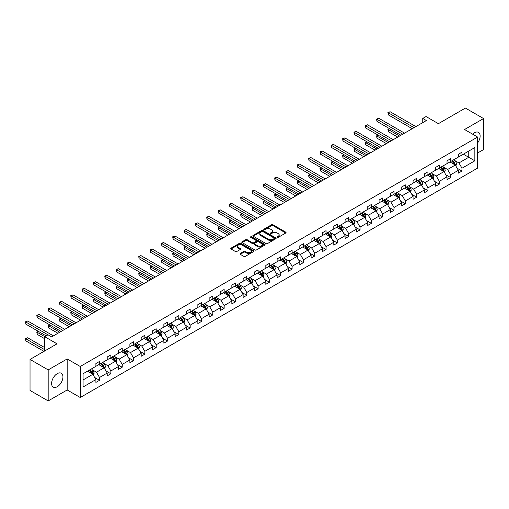 <?xml version="1.0" encoding="UTF-8"?>
<svg xmlns="http://www.w3.org/2000/svg" width="509" height="509" viewBox="0 0 509 509"><rect width="100%" height="100%" fill="white"/><g stroke="black" fill="none" stroke-linecap="round" stroke-linejoin="round"><path stroke-width="0.76" d="M277.22 237.366A0.706 0.407 0 0 0 278.213 237.366L285.791 232.995A1.005 0.579 0 0 0 286.083 232.581A1.005 0.579 0 0 0 285.791 232.174L272.958 224.768A1.005 0.579 0 0 0 271.532 224.768L263.961 229.139A0.706 0.407 0 0 0 264.96 229.712L265.94 229.145A3.226 1.864 0 0 1 270.502 229.145L271.571 229.763A3.226 1.864 0 0 1 272.512 231.08A3.226 1.864 0 0 1 271.571 232.397L270.591 232.963A0.706 0.407 0 0 0 271.59 233.542L272.57 232.976A3.226 1.864 0 0 1 277.131 232.976L278.2 233.593A3.226 1.864 0 0 1 279.142 234.91A3.226 1.864 0 0 1 278.2 236.227L277.22 236.793A0.706 0.407 0 0 0 277.22 237.366L277.22 236.793M57.269 386.713A8.01 4.626 120 0 0 62.499 379.657A8.01 4.626 120 0 0 61.271 373.237A8.01 4.626 120 0 0 57.269 373.638A8.01 4.626 120 0 0 52.033 380.694A8.01 4.626 120 0 0 53.26 387.114A8.01 4.626 120 0 0 57.269 386.713M477.633 142.908A8.01 4.626 120 0 0 478.479 132.365A8.01 4.626 120 0 0 474.477 132.766A8.01 4.626 120 0 0 472.638 134.179M477.633 152.993L483.55 149.576L483.55 118.552L465.398 108.073L438.389 123.668L426.046 116.542L422.744 118.451L422.744 122.644M48.19 400.927L67.175 389.964L67.175 358.94L48.19 369.903L48.19 400.927L30.037 390.448L30.037 359.424L57.046 343.829L44.703 336.704L44.703 350.956M48.19 369.903L30.037 359.424M240.248 253.488A1.005 0.579 0 0 0 239.949 253.896A1.005 0.579 0 0 0 240.248 254.309L243.843 256.39A1.005 0.579 0 0 0 245.268 256.39L253.679 251.529A1.005 0.579 0 0 0 253.978 251.122A1.005 0.579 0 0 0 253.679 250.708L240.852 243.302A1.005 0.579 0 0 0 239.427 243.302L231.016 248.157A1.005 0.579 0 0 0 230.723 248.57A1.005 0.579 0 0 0 231.016 248.977L235.362 251.491A1.005 0.579 0 0 0 236.787 251.491L240.388 249.41A1.005 0.579 0 0 0 240.687 249.003A1.005 0.579 0 0 0 240.388 248.589L238.231 247.342A2.698 1.559 0 0 1 237.442 246.241A2.698 1.559 0 0 1 239.109 244.804A2.698 1.559 0 0 1 242.049 245.141L250.492 250.021A2.698 1.559 0 0 1 251.281 251.122A2.698 1.559 0 0 1 249.62 252.559A2.698 1.559 0 0 1 246.68 252.222L245.268 251.408A1.005 0.579 0 0 0 243.843 251.408L240.248 253.488L240.248 254.309L243.843 252.248L243.843 251.408M44.703 336.704L48.011 334.795L51.638 336.894L426.37 120.544L422.744 118.451M67.175 358.94L80.25 366.486L477.633 137.061L477.633 168.085L80.25 397.51L80.25 366.486M483.55 118.552L464.564 129.515L477.633 137.061M266.01 243.588A1.005 0.579 0 0 0 267.435 243.588L275.846 238.734A1.005 0.579 0 0 0 276.139 238.32A1.005 0.579 0 0 0 275.846 237.913L263.019 230.507A1.005 0.579 0 0 0 261.594 230.507L253.183 235.362A1.005 0.579 0 0 0 252.884 235.775A1.005 0.579 0 0 0 253.183 236.182L266.01 243.588M251.007 237.518A0.706 0.407 0 0 1 251.72 237.62L251.72 236.78L264.763 244.307A1.005 0.579 0 0 1 265.055 244.721A1.005 0.579 0 0 1 264.763 245.134L256.351 249.989A1.005 0.579 0 0 1 254.926 249.989L242.099 242.583L242.099 241.762A1.005 0.579 0 0 0 241.807 242.169A1.005 0.579 0 0 0 242.099 242.583M242.099 241.762L245.701 239.682A1.005 0.579 0 0 1 247.126 239.682L252.324 242.685A1.005 0.579 0 0 0 253.749 242.685L256.142 241.304A1.005 0.579 0 0 0 256.434 240.897A1.005 0.579 0 0 0 256.142 240.483L250.721 237.359A0.706 0.407 0 0 1 251.72 236.78M83.043 373.765L95.896 366.34L95.896 363.534L99.522 361.441L99.522 364.247L107.221 359.806L107.221 356.994L110.854 354.9L110.854 357.706L118.546 353.265L118.546 350.453L122.179 348.36L122.179 351.165L129.878 346.724L129.878 343.912L133.504 341.819L133.504 344.625L141.203 340.184L141.203 337.378L144.83 335.278L144.83 338.091L152.528 333.643L152.528 330.837L156.161 328.738L156.161 331.55L163.853 327.102L163.853 324.297L167.486 322.203L167.486 325.009L175.185 320.568L175.185 317.756L178.812 315.663L178.812 318.469L186.51 314.028L186.51 311.215L190.137 309.122L190.137 311.928L197.836 307.487L197.836 304.681L201.469 302.581L201.469 305.394L209.161 300.946L209.161 298.14L212.794 296.041L212.794 298.853L220.492 294.406L220.492 291.6L224.119 289.5L224.119 292.312L231.818 287.871L231.818 285.059L235.451 282.966L235.451 285.772L243.143 281.331L243.143 278.518L246.776 276.425L246.776 279.231L254.468 274.79L254.468 271.978L258.101 269.885L258.101 272.69L265.8 268.249L265.8 265.443L269.426 263.344L269.426 266.156L277.125 261.709L277.125 258.903L280.758 256.803L280.758 259.615L288.45 255.168L288.45 252.362L292.083 250.269L292.083 253.075L299.776 248.634L299.776 245.822L303.409 243.728L303.409 246.534L311.107 242.093L311.107 239.281L314.734 237.188L314.734 239.993L322.432 235.552L322.432 232.74L326.065 230.647L326.065 233.459L333.758 229.012L333.758 226.206L337.391 224.106L337.391 226.919L345.083 222.471L345.083 219.665L348.716 217.566L348.716 220.378L356.415 215.931L356.415 213.125L360.041 211.031L360.041 213.837L367.74 209.396L367.74 206.584L371.373 204.491L371.373 207.297L379.065 202.856L379.065 200.043L382.698 197.95L382.698 200.756L390.397 196.315L390.397 193.509L394.023 191.409L394.023 194.222L401.722 189.774L401.722 186.968L405.349 184.869L405.349 187.681L413.047 183.234L413.047 180.428L416.68 178.328L416.68 181.14L424.372 176.699L424.372 173.887L428.005 171.794L428.005 174.6L435.704 170.159L435.704 167.346L439.331 165.253L439.331 168.059L447.029 163.618L447.029 160.806L450.656 158.713L450.656 161.518L458.354 157.077L458.354 154.272L461.987 152.172L461.987 154.984L474.84 147.559L474.84 160.806L461.987 168.231L461.987 171.037L458.354 173.136L458.354 170.324L450.656 174.765L450.656 177.577L447.029 179.671L447.029 176.865L439.331 181.306L439.331 184.118L435.704 186.211L435.704 183.405L428.005 187.846L428.005 190.659L424.372 192.752L424.372 189.946L416.68 194.387L416.68 197.193L413.047 199.293L413.047 196.48L405.349 200.928L405.349 203.734L401.722 205.833L401.722 203.021L394.023 207.468L394.023 210.274L390.397 212.368L390.397 209.562L382.698 214.003L382.698 216.815L379.065 218.908L379.065 216.102L371.373 220.543L371.373 223.356L367.74 225.449L367.74 222.643L360.041 227.084L360.041 229.896L356.415 231.989L356.415 229.177L348.716 233.625L348.716 236.43L345.083 238.53L345.083 235.718L337.391 240.165L337.391 242.971L333.758 245.071L333.758 242.259L326.065 246.706L326.065 249.512L322.432 251.605L322.432 248.799L314.734 253.24L314.734 256.052L311.107 258.146L311.107 255.34L303.409 259.781L303.409 262.593L299.776 264.686L299.776 261.88L292.083 266.322L292.083 269.127L288.45 271.227L288.45 268.415L280.758 272.862L280.758 275.668L277.125 277.768L277.125 274.955L269.426 279.403L269.426 282.209L265.8 284.308L265.8 281.496L258.101 285.937L258.101 288.749L254.468 290.843L254.468 288.037L246.776 292.478L246.776 295.29L243.143 297.383L243.143 294.577L235.451 299.018L235.451 301.831L231.818 303.924L231.818 301.118L224.119 305.559L224.119 308.365L220.492 310.465L220.492 307.652L212.794 312.1L212.794 314.906L209.161 317.005L209.161 314.193L201.469 318.64L201.469 321.446L197.836 323.539L197.836 320.734L190.137 325.175L190.137 327.987L186.51 330.08L186.51 327.274L178.812 331.715L178.812 334.528L175.185 336.621L175.185 333.815L167.486 338.256L167.486 341.062L163.853 343.161L163.853 340.349L156.161 344.797L156.161 347.602L152.528 349.702L152.528 346.89L144.83 351.337L144.83 354.143L141.203 356.243L141.203 353.431L133.504 357.878L133.504 360.684L129.878 362.777L129.878 359.971L122.179 364.412L122.179 367.224L118.546 369.318L118.546 366.512L110.854 370.953L110.854 373.765L107.221 375.858L107.221 373.052L99.522 377.493L99.522 380.299L95.896 382.399L95.896 379.587L83.043 387.012L83.043 373.765M98.797 364.667L104.173 367.765L96.475 372.213L92.275 369.782M96.475 372.213L99.522 377.493M104.173 367.765L107.221 373.052M95.896 365.672L96.475 366.009L99.522 364.247M110.129 358.126L115.498 361.231L107.8 365.672L103.601 363.248M107.8 365.672L110.854 370.953M115.498 361.231L118.546 366.512M107.221 359.131L107.8 359.469L110.854 357.706M121.454 351.585L126.824 354.69L119.131 359.131L114.926 356.707M119.131 359.131L122.179 364.412M126.824 354.69L129.878 359.971M118.546 352.591L119.131 352.928L122.179 351.165M132.779 345.045L138.155 348.15L130.457 352.591L126.251 350.167M130.457 352.591L133.504 357.878M138.155 348.15L141.203 353.431M129.878 346.056L130.457 346.387L133.504 344.625M144.104 338.51L149.481 341.609L141.782 346.056L137.583 343.626M141.782 346.056L144.83 351.337M149.481 341.609L152.528 346.89M141.203 339.516L141.782 339.847L144.83 338.091M155.436 331.97L160.806 335.068L153.107 339.516L148.908 337.085M153.107 339.516L156.161 344.797M160.806 335.068L163.853 340.349M152.528 332.975L153.107 333.312L156.161 331.55M166.761 325.429L172.131 328.528L164.439 332.975L160.233 330.551M164.439 332.975L167.486 338.256M172.131 328.528L175.185 333.815M163.853 326.434L164.439 326.772L167.486 325.009M178.086 318.888L183.463 321.993L175.764 326.434L171.558 324.01M175.764 326.434L178.812 331.715M183.463 321.993L186.51 327.274M175.185 319.894L175.764 320.231L178.812 318.469M189.412 312.348L194.788 315.453L187.089 319.894L182.89 317.47M187.089 319.894L190.137 325.175M194.788 315.453L197.836 320.734M186.51 313.353L187.089 313.69L190.137 311.928M200.743 305.807L206.113 308.912L198.415 313.353L194.215 310.929M198.415 313.353L201.469 318.64M206.113 308.912L209.161 314.193M197.836 306.819L198.415 307.15L201.469 305.394M212.068 299.273L217.438 302.371L209.746 306.819L205.541 304.388M209.746 306.819L212.794 312.1M217.438 302.371L220.492 307.652M209.161 300.278L209.746 300.609L212.794 298.853M223.394 292.732L228.77 295.831L221.071 300.278L216.866 297.848M221.071 300.278L224.119 305.559M228.77 295.831L231.818 301.118M220.492 293.738L221.071 294.075L224.119 292.312M234.719 286.192L240.095 289.297L232.397 293.738L228.197 291.313M232.397 293.738L235.451 299.018M240.095 289.297L243.143 294.577M231.818 287.197L232.397 287.534L235.451 285.772M246.051 279.651L251.421 282.756L243.722 287.197L239.523 284.773M243.722 287.197L246.776 292.478M251.421 282.756L254.468 288.037M243.143 280.656L243.722 280.993L246.776 279.231M257.376 273.11L262.746 276.215L255.054 280.656L250.848 278.232M255.054 280.656L258.101 285.937M262.746 276.215L265.8 281.496M254.468 274.116L255.054 274.453L258.101 272.69M268.701 266.576L274.077 269.675L266.379 274.116L262.173 271.691M266.379 274.116L269.426 279.403M274.077 269.675L277.125 274.955M265.8 267.581L266.379 267.912L269.426 266.156M280.026 260.035L285.403 263.134L277.704 267.581L273.505 265.151M277.704 267.581L280.758 272.862M285.403 263.134L288.45 268.415M277.125 261.041L277.704 261.378L280.758 259.615M291.358 253.495L296.728 256.593L289.036 261.041L284.83 258.61M289.036 261.041L292.083 266.322M296.728 256.593L299.776 261.88M288.45 254.5L289.036 254.837L292.083 253.075M302.683 246.954L308.053 250.059L300.361 254.5L296.155 252.076M300.361 254.5L303.409 259.781M308.053 250.059L311.107 255.34M299.776 247.959L300.361 248.297L303.409 246.534M314.008 240.413L319.385 243.518L311.686 247.959L307.481 245.535M311.686 247.959L314.734 253.24M319.385 243.518L322.432 248.799M311.107 241.419L311.686 241.756L314.734 239.993M325.334 233.873L330.71 236.978L323.011 241.419L318.812 238.995M323.011 241.419L326.065 246.706M330.71 236.978L333.758 242.259M322.432 234.884L323.011 235.215L326.065 233.459M336.665 227.338L342.035 230.437L334.343 234.884L330.137 232.454M334.343 234.884L337.391 240.165M342.035 230.437L345.083 235.718M333.758 228.344L334.343 228.675L337.391 226.919M347.991 220.798L353.361 223.896L345.668 228.344L341.463 225.913M345.668 228.344L348.716 233.625M353.361 223.896L356.415 229.177M345.083 221.803L345.668 222.14L348.716 220.378M359.316 214.257L364.692 217.362L356.994 221.803L352.794 219.379M356.994 221.803L360.041 227.084M364.692 217.362L367.74 222.643M356.415 215.262L356.994 215.6L360.041 213.837M370.641 207.717L376.017 210.821L368.319 215.262L364.12 212.838M368.319 215.262L371.373 220.543M376.017 210.821L379.065 216.102M367.74 208.722L368.319 209.059L371.373 207.297M381.973 201.176L387.343 204.281L379.65 208.722L375.445 206.298M379.65 208.722L382.698 214.003M387.343 204.281L390.397 209.562M379.065 202.181L379.65 202.518L382.698 200.756M393.298 194.635L398.668 197.74L390.976 202.181L386.77 199.757M390.976 202.181L394.023 207.468M398.668 197.74L401.722 203.021M390.397 195.647L390.976 195.978L394.023 194.222M404.623 188.101L409.999 191.199L402.301 195.647L398.102 193.216M402.301 195.647L405.349 200.928M409.999 191.199L413.047 196.48M401.722 189.106L402.301 189.437L405.349 187.681M415.948 181.56L421.325 184.659L413.626 189.106L409.427 186.676M413.626 189.106L416.68 194.387M421.325 184.659L424.372 189.946M413.047 182.566L413.626 182.903L416.68 181.14M427.28 175.02L432.65 178.125L424.958 182.566L420.752 180.141M424.958 182.566L428.005 187.846M432.65 178.125L435.704 183.405M424.372 176.025L424.958 176.362L428.005 174.6M438.605 168.479L443.982 171.584L436.283 176.025L432.077 173.601M436.283 176.025L439.331 181.306M443.982 171.584L447.029 176.865M435.704 169.484L436.283 169.821L439.331 168.059M449.931 161.938L455.307 165.043L447.608 169.484L443.409 167.06M447.608 169.484L450.656 174.765M455.307 165.043L458.354 170.324M447.029 162.944L447.608 163.281L450.656 161.518M463.362 154.182L468.738 157.287L458.933 162.944L454.734 160.52M458.933 162.944L461.987 168.231M474.84 160.806L468.738 157.287L468.738 151.084L474.84 147.559M67.175 389.964L80.25 397.51M458.354 156.409L458.933 156.74L461.987 154.984M83.043 379.969L92.848 374.306L87.472 371.207M92.848 374.306L95.896 379.587M457.158 168.25L461.987 171.037M445.833 174.791L450.656 177.577M434.501 181.331L439.331 184.118M423.176 187.866L428.005 190.659M411.851 194.406L416.68 197.193M400.519 200.947L405.349 203.734M389.194 207.487L394.023 210.274M377.869 214.028L382.698 216.815M366.544 220.569L371.373 223.356M355.212 227.103L360.041 229.896M343.887 233.644L348.716 236.43M332.562 240.184L337.391 242.971M321.236 246.725L326.065 249.512M309.905 253.266L314.734 256.052M298.579 259.8L303.409 262.593M287.254 266.341L292.083 269.127M275.929 272.881L280.758 275.668M264.597 279.422L269.426 282.209M253.272 285.963L258.101 288.749M241.947 292.503L246.776 295.29M230.622 299.037L235.451 301.831M219.29 305.578L224.119 308.365M207.965 312.119L212.794 314.906M196.639 318.659L201.469 321.446M185.314 325.2L190.137 327.987M173.983 331.741L178.812 334.528M162.657 338.275L167.486 341.062M151.332 344.816L156.161 347.602M140.007 351.356L144.83 354.143M128.675 357.897L133.504 360.684M117.35 364.438L122.179 367.224M106.025 370.972L110.854 373.765M94.699 377.513L99.522 380.299M277.5 237.468L278.2 237.06A3.226 1.864 0 0 0 279.142 235.743L279.142 234.91M272.512 231.08L272.512 231.919A3.226 1.864 0 0 1 271.571 233.237L270.871 233.637M285.772 233.001L272.958 225.602A1.005 0.579 0 0 0 271.532 225.602L264.241 229.813M275.833 238.74L263.019 231.347A1.005 0.579 0 0 0 261.594 231.347L253.196 236.189L253.183 235.362M274.065 238.613A0.706 0.407 0 0 0 274.065 238.034L262.803 231.531A0.706 0.407 0 0 0 261.804 231.531L260.773 232.129A3.226 1.864 0 0 0 259.825 233.446A3.226 1.864 0 0 0 260.773 234.764L268.472 239.211A3.226 1.864 0 0 0 273.028 239.211L274.065 238.613L274.065 239.453A0.706 0.407 0 0 0 274.268 239.16L274.268 238.32M259.825 233.446L259.825 234.286A3.226 1.864 0 0 0 260.773 235.603L260.773 234.764M274.065 239.453L273.028 240.044A3.226 1.864 0 0 1 268.472 240.044L260.773 235.603M242.112 242.589L245.701 240.522L245.701 239.682M256.434 240.897L256.434 241.73A1.005 0.579 0 0 1 256.142 242.144L253.749 243.525A1.005 0.579 0 0 1 252.324 243.525L247.126 240.522A1.005 0.579 0 0 0 245.701 240.522M251.72 237.62L264.75 245.141M257.726 245.802A2.698 1.559 0 0 0 260.665 246.14A2.698 1.559 0 0 0 262.326 244.702A2.698 1.559 0 0 0 261.537 243.601L258.566 241.883A1.005 0.579 0 0 0 257.14 241.883L254.748 243.264A1.005 0.579 0 0 0 254.455 243.671A1.005 0.579 0 0 0 254.748 244.085L257.726 245.802L257.726 246.642A2.698 1.559 0 0 0 260.665 246.98A2.698 1.559 0 0 0 262.326 245.542L262.326 244.702M254.455 243.671L254.455 244.511A1.005 0.579 0 0 0 254.748 244.924L254.748 244.085M257.726 246.642L254.748 244.924M251.281 251.122L251.281 251.961A2.698 1.559 0 0 1 249.62 253.399A2.698 1.559 0 0 1 246.68 253.062L245.268 252.248A1.005 0.579 0 0 0 243.843 252.248M237.442 246.241L237.442 247.081A2.698 1.559 0 0 0 238.231 248.182L238.231 247.342M240.388 248.589L240.388 249.41L238.231 248.182M253.679 250.708L253.679 251.529L240.852 244.142A1.005 0.579 0 0 0 239.427 244.142L231.029 248.99M455.86 165.998L456.522 164.07A2.723 1.572 -120 0 0 455.657 161.754L454.028 159.578M451.101 162.619L450.395 161.671M389.69 128.752L388.31 129.547L388.31 131.646L397.726 137.08M454.906 164.808L455.059 164.184A2.723 1.572 -120 0 0 454.276 162.549L452.647 160.373M451.967 160.768L453.761 163.16A1.387 0.802 60 0 1 454.009 163.58L455.059 164.184M451.776 160.876L453.404 163.052A2.723 1.572 60 0 1 454.085 164.337M388.31 131.646L387.909 129.318L399.54 136.037M387.909 129.318L389.531 128.662M414.065 127.651L388.31 112.782L390.123 111.732L415.878 126.601M412.245 128.701L388.31 114.875L388.31 112.782L387.909 112.553L390.123 111.732M388.31 114.875L387.909 112.553M444.529 172.538L445.197 170.61A2.723 1.572 -120 0 0 444.332 168.294L442.696 166.119M439.776 169.153L439.07 168.212M378.365 135.292L376.984 136.088L376.984 138.187L386.401 143.621M443.574 171.348L443.727 170.725A2.723 1.572 -120 0 0 442.951 169.09L441.322 166.914M440.641 167.308L442.429 169.701A1.387 0.802 60 0 1 442.684 170.121L443.727 170.725M440.45 167.416L442.079 169.592A2.723 1.572 60 0 1 442.76 170.878M376.984 138.187L376.584 135.858L388.214 142.571M376.584 135.858L378.206 135.197M433.204 179.079L433.872 177.151A2.723 1.572 -120 0 0 433 174.835L431.371 172.653M428.451 175.694L427.745 174.752M367.034 141.833L365.653 142.628L365.653 144.721L375.076 150.161M432.249 177.889L432.402 177.266A2.723 1.572 -120 0 0 431.626 175.63L429.99 173.454M429.31 173.849L431.104 176.241A1.387 0.802 60 0 1 431.358 176.661L432.402 177.266M429.119 173.957L430.754 176.133A2.723 1.572 60 0 1 431.428 177.418M365.653 144.721L365.258 142.399L376.889 149.112M365.258 142.399L366.874 141.737M402.74 134.191L376.984 119.322L378.798 118.273L404.553 133.142M400.92 135.235L376.984 121.416L376.984 119.322L376.584 119.087L378.798 118.273M376.984 121.416L376.584 119.087M391.408 140.732L365.653 125.863L367.473 124.813L393.228 139.682M389.595 141.776L365.653 127.956L365.653 125.863L365.258 125.628L367.473 124.813M365.653 127.956L365.258 125.628M421.878 185.62L422.546 183.692A2.723 1.572 -120 0 0 421.675 181.369L420.046 179.193M417.119 182.235L416.413 181.293M355.708 148.373L354.328 149.169L354.328 151.262L363.744 156.702M420.924 184.43L421.077 183.806A2.723 1.572 -120 0 0 420.294 182.171L418.665 179.989M417.984 180.383L419.779 182.782A1.387 0.802 60 0 1 420.033 183.202L421.077 183.806M417.794 180.498L419.422 182.674A2.723 1.572 60 0 1 420.103 183.959M354.328 151.262L353.927 148.94L365.564 155.652M353.927 148.94L355.549 148.278M380.083 147.266L354.328 132.397L356.147 131.354L381.896 146.223M378.27 148.316L354.328 134.497L354.328 132.397L353.927 132.168L356.147 131.354M354.328 134.497L353.927 132.168M410.547 192.154L411.215 190.226A2.723 1.572 -120 0 0 410.349 187.91L408.721 185.734M405.794 188.775L405.088 187.834M344.383 154.908L343.002 155.709L343.002 157.803L352.419 163.243M409.599 190.97L409.751 190.347A2.723 1.572 -120 0 0 408.969 188.705L407.34 186.529M406.659 186.924L408.453 189.323A1.387 0.802 60 0 1 408.702 189.742L409.751 190.347M406.468 187.032L408.097 189.208A2.723 1.572 60 0 1 408.778 190.493M343.002 157.803L342.602 155.474L354.232 162.193M342.602 155.474L344.224 154.819M368.758 153.807L343.002 138.938L344.816 137.888L370.571 152.757M366.938 154.857L343.002 141.038L343.002 138.938L342.602 138.709L344.816 137.888M343.002 141.038L342.602 138.709M399.221 198.695L399.889 196.767A2.723 1.572 -120 0 0 399.024 194.451L397.389 192.275M394.469 195.316L393.762 194.368M333.058 161.448L331.677 162.244L331.677 164.343L341.094 169.777M398.267 197.511L398.42 196.881A2.723 1.572 -120 0 0 397.644 195.246L396.015 193.07M395.328 193.465L397.122 195.857A1.387 0.802 60 0 1 397.376 196.283L398.42 196.881M395.143 193.573L396.772 195.749A2.723 1.572 60 0 1 397.446 197.034M331.677 164.343L331.276 162.015L342.907 168.733M331.276 162.015L332.892 161.359M357.433 160.348L331.677 145.479L333.49 144.429L359.246 159.298M355.613 161.398L331.677 147.572L331.677 145.479L331.276 145.25L333.49 144.429M331.677 147.572L331.276 145.25M387.896 205.235L388.564 203.307A2.723 1.572 -120 0 0 387.693 200.991L386.064 198.815M383.143 201.857L382.437 200.909M321.726 167.989L320.346 168.784L320.346 170.884L329.768 176.318M386.942 204.045L387.094 203.422A2.723 1.572 -120 0 0 386.318 201.787L384.683 199.611M384.002 200.005L385.797 202.397A1.387 0.802 60 0 1 386.051 202.817L387.094 203.422M383.811 200.113L385.447 202.289A2.723 1.572 60 0 1 386.121 203.575M320.346 170.884L319.951 168.555L331.582 175.274M319.951 168.555L321.567 167.9M346.101 166.888L320.346 152.019L322.165 150.969L347.921 165.839M344.288 167.938L320.346 154.112L320.346 152.019L319.951 151.79L322.165 150.969M320.346 154.112L319.951 151.79M376.571 211.776L377.239 209.848A2.723 1.572 -120 0 0 376.367 207.532L374.739 205.356M371.812 208.391L371.106 207.449M310.401 174.53L309.02 175.325L309.02 177.425L318.437 182.858M375.617 210.586L375.769 209.963A2.723 1.572 -120 0 0 374.987 208.327L373.358 206.151M372.677 206.546L374.471 208.938A1.387 0.802 60 0 1 374.726 209.358L375.769 209.963M372.486 206.654L374.115 208.83A2.723 1.572 60 0 1 374.796 210.115M309.02 177.425L308.619 175.096L320.256 181.808M308.619 175.096L310.242 174.434M334.776 173.429L309.02 158.56L310.834 157.51L336.589 172.379M332.962 174.472L309.02 160.653L309.02 158.56L308.619 158.324L310.834 157.51M309.02 160.653L308.619 158.324M365.239 218.316L365.907 216.389A2.723 1.572 -120 0 0 365.042 214.066L363.413 211.89M360.487 214.932L359.78 213.99M299.076 181.07L297.695 181.866L297.695 183.959L307.112 189.399M364.291 217.127L364.438 216.503A2.723 1.572 -120 0 0 363.661 214.868L362.033 212.692M361.352 213.08L363.146 215.479A1.387 0.802 60 0 1 363.394 215.899L364.438 216.503M361.161 213.195L362.79 215.371A2.723 1.572 60 0 1 363.471 216.656M297.695 183.959L297.294 181.637L308.925 188.349M297.294 181.637L298.917 180.975M323.45 179.963L297.695 165.094L299.508 164.051L325.264 178.92M321.631 181.013L297.695 167.194L297.695 165.094L297.294 164.865L299.508 164.051M297.695 167.194L297.294 164.865M353.914 224.857L354.582 222.923A2.723 1.572 -120 0 0 353.717 220.607L352.082 218.431M349.161 221.472L348.455 220.531M287.75 187.611L286.37 188.406L286.37 190.5L295.786 195.94M352.96 223.667L353.112 223.044A2.723 1.572 -120 0 0 352.336 221.402L350.707 219.226M350.02 219.621L351.814 222.019A1.387 0.802 60 0 1 352.069 222.439L353.112 223.044M349.836 219.729L351.464 221.911A2.723 1.572 60 0 1 352.139 223.19M286.37 190.5L285.969 188.177L297.6 194.89M285.969 188.177L287.585 187.516M342.589 231.391L343.257 229.464A2.723 1.572 -120 0 0 342.385 227.148L340.756 224.972M337.836 228.013L337.13 227.071M276.419 194.145L275.038 194.947L275.038 197.04L284.461 202.48M341.634 230.208L341.787 229.584A2.723 1.572 -120 0 0 341.011 227.943L339.376 225.767M338.695 226.161L340.489 228.56A1.387 0.802 60 0 1 340.744 228.98L341.787 229.584M338.504 226.27L340.139 228.446A2.723 1.572 60 0 1 340.814 229.731M275.038 197.04L274.644 194.712L286.274 201.43M274.644 194.712L276.26 194.056M331.264 237.932L331.932 236.004A2.723 1.572 -120 0 0 331.06 233.688L329.431 231.512M326.504 234.554L325.798 233.606M265.094 200.686L263.713 201.481L263.713 203.581L273.129 209.014M330.309 236.749L330.462 236.119A2.723 1.572 -120 0 0 329.679 234.484L328.05 232.308M327.37 232.702L329.164 235.094A1.387 0.802 60 0 1 329.418 235.521L330.462 236.119M327.179 232.81L328.808 234.986A2.723 1.572 60 0 1 329.488 236.271M263.713 203.581L263.312 201.252L274.949 207.971M263.312 201.252L264.934 200.597M319.932 244.473L320.6 242.545A2.723 1.572 -120 0 0 319.735 240.229L318.106 238.053M315.179 241.088L314.473 240.146M253.768 207.227L252.388 208.022L252.388 210.122L261.804 215.555M318.984 243.283L319.13 242.659A2.723 1.572 -120 0 0 318.354 241.024L316.725 238.848M316.044 239.243L317.839 241.635A1.387 0.802 60 0 1 318.087 242.055L319.13 242.659M315.854 239.351L317.482 241.527A2.723 1.572 60 0 1 318.163 242.812M252.388 210.122L251.987 207.793L263.617 214.505M251.987 207.793L253.609 207.138M308.607 251.013L309.275 249.086A2.723 1.572 -120 0 0 308.409 246.77L306.774 244.594M303.854 247.628L303.148 246.687M242.443 213.767L241.062 214.563L241.062 216.656L250.479 222.096M307.652 249.824L307.805 249.2A2.723 1.572 -120 0 0 307.029 247.565L305.4 245.389M304.713 245.783L306.507 248.176A1.387 0.802 60 0 1 306.762 248.596L307.805 249.2M304.528 245.892L306.157 248.068A2.723 1.572 60 0 1 306.832 249.353M241.062 216.656L240.662 214.334L252.292 221.046M240.662 214.334L242.278 213.672M297.281 257.554L297.95 255.626A2.723 1.572 -120 0 0 297.078 253.304L295.449 251.128M292.529 254.169L291.822 253.227M231.111 220.308L229.731 221.103L229.731 223.197L239.147 228.636M296.327 256.364L296.48 255.741A2.723 1.572 -120 0 0 295.704 254.106L294.068 251.93M293.388 252.318L295.182 254.716A1.387 0.802 60 0 1 295.436 255.136L296.48 255.741M293.197 252.432L294.832 254.608A2.723 1.572 60 0 1 295.506 255.893M229.731 223.197L229.336 220.874L240.967 227.587M229.336 220.874L230.952 220.212M285.956 264.088L286.624 262.16A2.723 1.572 -120 0 0 285.753 259.844L284.124 257.669M281.197 260.71L280.491 259.768M219.786 226.842L218.406 227.644L218.406 229.737L227.822 235.177M285.002 262.905L285.155 262.281A2.723 1.572 -120 0 0 284.372 260.64L282.743 258.464M282.062 258.858L283.857 261.257A1.387 0.802 60 0 1 284.105 261.677L285.155 262.281M281.871 258.966L283.5 261.142A2.723 1.572 60 0 1 284.181 262.428M218.406 229.737L218.005 227.408L229.642 234.127M218.005 227.408L219.627 226.753M274.625 270.629L275.293 268.701A2.723 1.572 -120 0 0 274.427 266.385L272.799 264.209M269.872 267.25L269.166 266.302M208.461 233.383L207.08 234.185L207.08 236.278L216.497 241.711M273.677 269.446L273.823 268.816A2.723 1.572 -120 0 0 273.047 267.18L271.418 265.004M270.737 265.399L272.531 267.791A1.387 0.802 60 0 1 272.779 268.218L273.823 268.816M270.546 265.507L272.175 267.683A2.723 1.572 60 0 1 272.856 268.968M207.08 236.278L206.679 233.949L218.31 240.668M206.679 233.949L208.302 233.294M263.299 277.17L263.967 275.242A2.723 1.572 -120 0 0 263.102 272.926L261.467 270.75M258.547 273.791L257.84 272.843M197.129 239.924L195.755 240.719L195.755 242.818L205.172 248.252M262.345 275.98L262.498 275.356A2.723 1.572 -120 0 0 261.721 273.721L260.093 271.545M259.405 271.94L261.2 274.332A1.387 0.802 60 0 1 261.454 274.752L262.498 275.356M259.221 272.048L260.85 274.224A2.723 1.572 60 0 1 261.524 275.509M195.755 242.818L195.354 240.49L206.985 247.209M195.354 240.49L196.97 239.834M251.974 283.71L252.642 281.782A2.723 1.572 -120 0 0 251.77 279.466L250.142 277.29M247.221 280.325L246.515 279.384M185.804 246.464L184.423 247.259L184.423 249.359L193.84 254.793M251.02 282.52L251.172 281.897A2.723 1.572 -120 0 0 250.396 280.262L248.761 278.086M248.08 278.48L249.874 280.873A1.387 0.802 60 0 1 250.129 281.292L251.172 281.897M247.889 278.588L249.525 280.764A2.723 1.572 60 0 1 250.199 282.05M184.423 249.359L184.029 247.03L195.66 253.743M184.029 247.03L185.645 246.369M312.119 186.504L286.37 171.635L288.183 170.591L313.938 185.461M310.305 187.554L286.37 173.734L286.37 171.635L285.969 171.406L288.183 170.591M286.37 173.734L285.969 171.406M300.794 193.045L275.038 178.175L276.858 177.126L302.613 191.995M298.98 194.094L275.038 180.275L275.038 178.175L274.644 177.946L276.858 177.126M275.038 180.275L274.644 177.946M289.468 199.585L263.713 184.716L265.526 183.666L291.282 198.535M287.655 200.635L263.713 186.809L263.713 184.716L263.312 184.487L265.526 183.666M263.713 186.809L263.312 184.487M278.143 206.126L252.388 191.257L254.201 190.207L279.956 205.076M276.323 207.169L252.388 193.35L252.388 191.257L251.987 191.028L254.201 190.207M252.388 193.35L251.987 191.028M266.811 212.667L241.062 197.797L242.876 196.748L268.631 211.617M264.998 213.71L241.062 199.891L241.062 197.797L240.662 197.562L242.876 196.748M241.062 199.891L240.662 197.562M255.486 219.201L229.731 204.332L231.55 203.288L257.299 218.157M253.673 220.251L229.731 206.431L229.731 204.332L229.336 204.103L231.55 203.288M229.731 206.431L229.336 204.103M244.161 225.742L218.406 210.872L220.219 209.829L245.974 224.692M242.348 226.791L218.406 212.972L218.406 210.872L218.005 210.643L220.219 209.829M218.406 212.972L218.005 210.643M232.836 232.282L207.08 217.413L208.894 216.363L234.649 231.232M231.016 233.332L207.08 219.506L207.08 217.413L206.679 217.184L208.894 216.363M207.08 219.506L206.679 217.184M221.504 238.823L195.755 223.954L197.568 222.904L223.324 237.773M219.691 239.873L195.755 226.047L195.755 223.954L195.354 223.725L197.568 222.904M195.755 226.047L195.354 223.725M210.179 245.363L184.423 230.494L186.243 229.444L211.992 244.314M208.366 246.407L184.423 232.588L184.423 230.494L184.029 230.259L186.243 229.444M184.423 232.588L184.029 230.259M240.649 290.251L241.317 288.323A2.723 1.572 -120 0 0 240.445 286.001L238.816 283.825M235.89 286.866L235.183 285.924M174.479 253.005L173.098 253.8L173.098 255.893L182.515 261.333M239.694 289.061L239.847 288.438A2.723 1.572 -120 0 0 239.065 286.802L237.436 284.626M236.755 285.021L238.549 287.413A1.387 0.802 60 0 1 238.797 287.833L239.847 288.438M236.564 285.129L238.193 287.305A2.723 1.572 60 0 1 238.874 288.59M173.098 255.893L172.697 253.571L184.328 260.284M172.697 253.571L174.32 252.909M198.854 251.898L173.098 237.035L174.911 235.985L200.667 250.854M197.04 252.948L173.098 239.128L173.098 237.035L172.697 236.8L174.911 235.985M173.098 239.128L172.697 236.8M229.317 296.792L229.985 294.857A2.723 1.572 -120 0 0 229.12 292.541L227.491 290.365M224.564 293.407L223.858 292.465M163.154 259.545L161.773 260.341L161.773 262.434L171.189 267.874M228.363 295.602L228.516 294.978A2.723 1.572 -120 0 0 227.739 293.337L226.111 291.161M225.43 291.555L227.224 293.954A1.387 0.802 60 0 1 227.472 294.374L228.516 294.978M225.239 291.67L226.868 293.846A2.723 1.572 60 0 1 227.548 295.131M161.773 262.434L161.372 260.112L173.003 266.824M161.372 260.112L162.995 259.45M187.528 258.438L161.773 243.569L163.586 242.526L189.342 257.395M185.709 259.488L161.773 245.669L161.773 243.569L161.372 243.34L163.586 242.526M161.773 245.669L161.372 243.34M217.992 303.326L218.66 301.398A2.723 1.572 -120 0 0 217.795 299.082L216.16 296.906M213.239 299.947L212.533 299.006M151.822 266.08L150.448 266.881L150.448 268.975L159.864 274.415M217.038 302.142L217.19 301.519A2.723 1.572 -120 0 0 216.414 299.877L214.785 297.701M214.098 298.096L215.892 300.495A1.387 0.802 60 0 1 216.147 300.914L217.19 301.519M213.914 298.204L215.542 300.38A2.723 1.572 60 0 1 216.217 301.665M150.448 268.975L150.047 266.646L161.677 273.365M150.047 266.646L151.663 265.991M176.197 264.979L150.448 250.11L152.261 249.06L178.016 263.929M174.383 266.029L150.448 252.209L150.448 250.11L150.047 249.881L152.261 249.06M150.448 252.209L150.047 249.881M206.667 309.866L207.335 307.939A2.723 1.572 -120 0 0 206.463 305.623L204.834 303.447M201.914 306.488L201.201 305.54M140.497 272.62L139.116 273.416L139.116 275.515L148.533 280.949M205.712 308.683L205.865 308.053A2.723 1.572 -120 0 0 205.082 306.418L203.454 304.242M202.773 304.637L204.567 307.029A1.387 0.802 60 0 1 204.822 307.455L205.865 308.053M202.582 304.745L204.217 306.921A2.723 1.572 60 0 1 204.892 308.206M139.116 275.515L138.722 273.187L150.352 279.905M138.722 273.187L140.338 272.531M164.871 271.52L139.116 256.651L140.936 255.601L166.685 270.47M163.058 272.57L139.116 258.744L139.116 256.651L138.722 256.421L140.936 255.601M139.116 258.744L138.722 256.421M195.341 316.407L196.01 314.479A2.723 1.572 -120 0 0 195.138 312.163L193.509 309.987M190.582 313.022L189.876 312.081M129.171 279.161L127.791 279.956L127.791 282.056L137.207 287.49M194.387 315.217L194.54 314.594A2.723 1.572 -120 0 0 193.757 312.959L192.128 310.783M191.448 311.177L193.242 313.569A1.387 0.802 60 0 1 193.49 313.989L194.54 314.594M191.257 311.285L192.886 313.461A2.723 1.572 60 0 1 193.566 314.747M127.791 282.056L127.39 279.727L139.021 286.446M127.39 279.727L129.012 279.072M153.546 278.06L127.791 263.191L129.604 262.141L155.36 277.011M151.733 279.104L127.791 265.284L127.791 263.191L127.39 262.962L129.604 262.141M127.791 265.284L127.39 262.962M184.01 322.948L184.678 321.02A2.723 1.572 -120 0 0 183.813 318.704L182.184 316.528M179.257 319.563L178.551 318.621M117.846 285.702L116.466 286.497L116.466 288.597L125.882 294.03M183.055 321.758L183.208 321.134A2.723 1.572 -120 0 0 182.432 319.499L180.803 317.323M180.122 317.718L181.917 320.11A1.387 0.802 60 0 1 182.165 320.53L183.208 321.134M179.931 317.826L181.56 320.002A2.723 1.572 60 0 1 182.241 321.287M116.466 288.597L116.065 286.268L127.695 292.98M116.065 286.268L117.687 285.606M142.221 284.601L116.466 269.732L118.279 268.682L144.034 283.551M140.401 285.644L116.466 271.825L116.466 269.732L116.065 269.496L118.279 268.682M116.466 271.825L116.065 269.496M172.685 329.488L173.353 327.561A2.723 1.572 -120 0 0 172.487 325.238L170.852 323.062M167.932 326.104L167.226 325.162M106.515 292.242L105.14 293.038L105.14 295.131L114.557 300.571M171.73 328.299L171.883 327.675A2.723 1.572 -120 0 0 171.107 326.04L169.472 323.864M168.791 324.252L170.585 326.651A1.387 0.802 60 0 1 170.839 327.071L171.883 327.675M168.606 324.367L170.235 326.543A2.723 1.572 60 0 1 170.909 327.828M105.14 295.131L104.739 292.809L116.37 299.521M104.739 292.809L106.356 292.147M130.889 291.135L105.14 276.266L106.954 275.223L132.709 290.092M129.076 292.185L105.14 278.366L105.14 276.266L104.739 276.037L106.954 275.223M105.14 278.366L104.739 276.037M161.359 336.029L162.027 334.095A2.723 1.572 -120 0 0 161.156 331.779L159.527 329.603M156.607 332.644L155.894 331.703M95.189 298.783L93.809 299.578L93.809 301.672L103.225 307.112M160.405 334.839L160.558 334.216A2.723 1.572 -120 0 0 159.775 332.574L158.146 330.398M157.466 330.793L159.26 333.191A1.387 0.802 60 0 1 159.514 333.611L160.558 334.216M157.275 330.901L158.903 333.077A2.723 1.572 60 0 1 159.584 334.362M93.809 301.672L93.414 299.349L105.045 306.062M93.414 299.349L95.03 298.688M119.564 297.676L93.809 282.807L95.628 281.763L121.377 296.632M117.751 298.726L93.809 284.906L93.809 282.807L93.414 282.578L95.628 281.763M93.809 284.906L93.414 282.578M150.034 342.563L150.696 340.636A2.723 1.572 -120 0 0 149.831 338.32L148.202 336.144M145.275 339.185L144.569 338.237M83.864 305.317L82.483 306.119L82.483 308.212L91.9 313.652M149.08 341.38L149.232 340.75A2.723 1.572 -120 0 0 148.45 339.115L146.821 336.939M146.14 337.333L147.934 339.726A1.387 0.802 60 0 1 148.183 340.152L149.232 340.75M145.949 337.442L147.578 339.618A2.723 1.572 60 0 1 148.259 340.903M82.483 308.212L82.083 305.884L93.713 312.602M82.083 305.884L83.705 305.228M108.239 304.217L82.483 289.347L84.297 288.298L110.052 303.167M106.426 305.266L82.483 291.447L82.483 289.347L82.083 289.118L84.297 288.298M82.483 291.447L82.083 289.118M138.702 349.104L139.371 347.176A2.723 1.572 -120 0 0 138.505 344.86L136.876 342.684M133.95 345.726L133.243 344.778M72.539 311.858L71.158 312.653L71.158 314.753L80.575 320.186M137.748 347.914L137.901 347.291A2.723 1.572 -120 0 0 137.125 345.656L135.496 343.48M134.815 343.874L136.609 346.266A1.387 0.802 60 0 1 136.857 346.686L137.901 347.291M134.624 343.982L136.253 346.158A2.723 1.572 60 0 1 136.934 347.443M71.158 314.753L70.757 312.424L82.388 319.143M70.757 312.424L72.38 311.769M96.914 310.757L71.158 295.888L72.972 294.838L98.727 309.707M95.094 311.807L71.158 297.981L71.158 295.888L70.757 295.659L72.972 294.838M71.158 297.981L70.757 295.659M127.377 355.645L128.045 353.717A2.723 1.572 -120 0 0 127.174 351.401L125.545 349.225M122.624 352.26L121.918 351.318M61.207 318.399L59.833 319.194L59.833 321.294L69.249 326.727M126.423 354.455L126.576 353.831A2.723 1.572 -120 0 0 125.799 352.196L124.164 350.02M123.483 350.415L125.278 352.807A1.387 0.802 60 0 1 125.532 353.227L126.576 353.831M123.299 350.523L124.928 352.699A2.723 1.572 60 0 1 125.602 353.984M59.833 321.294L59.432 318.965L71.063 325.677M59.432 318.965L61.048 318.31M85.582 317.298L59.833 302.429L61.646 301.379L87.402 316.248M83.769 318.341L59.833 304.522L59.833 302.429L59.432 302.193L61.646 301.379M59.833 304.522L59.432 302.193M116.052 362.185L116.72 360.257A2.723 1.572 -120 0 0 115.848 357.942L114.22 355.766M111.299 358.8L110.587 357.859M49.882 324.939L48.501 325.735L48.501 327.828L57.918 333.268M115.098 360.996L115.25 360.372A2.723 1.572 -120 0 0 114.468 358.737L112.839 356.561M112.158 356.955L113.952 359.348A1.387 0.802 60 0 1 114.207 359.768L115.25 360.372M111.967 357.064L113.596 359.239A2.723 1.572 60 0 1 114.277 360.525M48.501 327.828L48.107 325.505L59.738 332.218M48.107 325.505L49.723 324.844M74.257 323.839L48.501 308.969L50.321 307.92L76.07 322.789M72.443 324.882L48.501 311.063L48.501 308.969L48.107 308.734L50.321 307.92M48.501 311.063L48.107 308.734M104.727 368.726L105.388 366.798A2.723 1.572 -120 0 0 104.523 364.476L102.894 362.3M99.968 365.341L99.261 364.399M38.557 331.48L37.176 332.275L37.176 334.368L44.703 338.72M103.772 367.536L103.925 366.913A2.723 1.572 -120 0 0 103.142 365.277L101.514 363.102M100.833 363.49L102.627 365.888A1.387 0.802 60 0 1 102.875 366.308L103.925 366.913M100.642 363.604L102.271 365.78A2.723 1.572 60 0 1 102.952 367.065M37.176 334.368L36.775 332.046L44.779 336.665M36.775 332.046L38.398 331.384M62.931 330.373L37.176 315.504L38.989 314.46L64.745 329.329M61.118 331.423L37.176 317.603L37.176 315.504L36.775 315.275L38.989 314.46M37.176 317.603L36.775 315.275M93.395 375.26L94.063 373.332A2.723 1.572 -120 0 0 93.198 371.016L91.569 368.84M88.642 371.882L87.936 370.94M44.703 347.602L27.664 337.766L25.851 338.816L25.851 340.909L43.978 351.375M92.441 374.077L92.593 373.453A2.723 1.572 -120 0 0 91.817 371.812L90.188 369.636M89.508 370.03L91.302 372.429A1.387 0.802 60 0 1 91.55 372.849L92.593 373.453M89.317 370.138L90.946 372.314A2.723 1.572 60 0 1 91.626 373.6M25.851 340.909L25.45 338.58L44.703 349.702M25.45 338.58L27.664 337.766M47.973 334.82L25.851 322.044L27.664 320.994L53.42 335.864M46.16 335.864L25.851 324.144L25.851 322.044L25.45 321.815L27.664 320.994M25.851 324.144L25.45 321.815M278.2 237.06L278.2 236.227M270.591 233.542L270.591 232.963M271.571 233.237L271.571 232.397M263.961 229.712L263.961 229.139M271.532 225.602L271.532 224.768M272.958 225.602L272.958 224.768M285.791 232.995L285.791 232.174M261.594 231.347L261.594 230.507M263.019 231.347L263.019 230.507M275.846 238.734L275.846 237.913M268.472 240.044L268.472 239.211M273.028 240.044L273.028 239.211M247.126 240.522L247.126 239.682M252.324 243.525L252.324 242.685M253.749 243.525L253.749 242.685M256.142 242.144L256.142 241.304M264.763 245.134L264.763 244.307M245.268 252.248L245.268 251.408M246.68 253.062L246.68 252.222M231.016 248.977L231.016 248.157M239.427 244.142L239.427 243.302M240.852 244.142L240.852 243.302M455.11 164.929L456.509 164.121M454.276 162.549L455.657 161.754M452.635 163.497L453.404 163.052M443.784 171.469L445.178 170.661M442.951 169.09L444.332 168.294M441.303 170.038L442.079 169.592M432.453 178.01L433.853 177.202M431.626 175.63L433 174.835M429.978 176.578L430.754 176.133M421.128 184.551L422.527 183.743M420.294 182.171L421.675 181.369M418.652 183.119L419.422 182.674M409.802 191.085L411.202 190.283M408.969 188.705L410.349 187.91M407.327 189.66L408.097 189.208M398.477 197.626L399.87 196.818M397.644 195.246L399.024 194.451M395.996 196.194L396.772 195.749M387.145 204.166L388.545 203.358M386.318 201.787L387.693 200.991M384.67 202.735L385.447 202.289M375.82 210.707L377.22 209.899M374.987 208.327L376.367 207.532M373.345 209.275L374.115 208.83M364.495 217.248L365.895 216.44M363.661 214.868L365.042 214.066M362.02 215.816L362.79 215.371M353.17 223.788L354.563 222.98M352.336 221.402L353.717 220.607M350.688 222.357L351.464 221.911M341.838 230.322L343.238 229.521M341.011 227.943L342.385 227.148M339.363 228.897L340.139 228.446M330.513 236.863L331.913 236.055M329.679 234.484L331.06 233.688M328.038 235.432L328.808 234.986M319.188 243.404L320.587 242.596M318.354 241.024L319.735 240.229M316.706 241.972L317.482 241.527M307.862 249.944L309.256 249.136M307.029 247.565L308.409 246.77M305.381 248.513L306.157 248.068M296.531 256.485L297.93 255.677M295.704 254.106L297.078 253.304M294.056 255.054L294.832 254.608M285.205 263.019L286.605 262.218M284.372 260.64L285.753 259.844M282.73 261.594L283.5 261.142M273.88 269.56L275.28 268.752M273.047 267.18L274.427 266.385M271.399 268.128L272.175 267.683M262.555 276.101L263.948 275.293M261.721 273.721L263.102 272.926M260.074 274.669L260.85 274.224M251.223 282.641L252.623 281.833M250.396 280.262L251.77 279.466M248.748 281.21L249.525 280.764M239.898 289.182L241.298 288.374M239.065 286.802L240.445 286.001M237.423 287.75L238.193 287.305M228.573 295.723L229.966 294.915M227.739 293.337L229.12 292.541M226.091 294.291L226.868 293.846M217.248 302.257L218.641 301.455M216.414 299.877L217.795 299.082M214.766 300.832L215.542 300.38M205.916 308.798L207.316 307.99M205.082 306.418L206.463 305.623M203.441 307.366L204.217 306.921M194.591 315.338L195.99 314.53M193.757 312.959L195.138 312.163M192.116 313.907L192.886 313.461M183.265 321.879L184.659 321.071M182.432 319.499L183.813 318.704M180.784 320.447L181.56 320.002M171.94 328.42L173.334 327.611M171.107 326.04L172.487 325.238M169.459 326.988L170.235 326.543M160.609 334.96L162.008 334.152M159.775 332.574L161.156 331.779M158.134 333.529L158.903 333.077M149.283 341.494L150.683 340.693M148.45 339.115L149.831 338.32M146.808 340.069L147.578 339.618M137.958 348.035L139.351 347.227M137.125 345.656L138.505 344.86M135.477 346.604L136.253 346.158M126.626 354.576L128.026 353.768M125.799 352.196L127.174 351.401M124.151 353.144L124.928 352.699M115.301 361.116L116.701 360.308M114.468 358.737L115.848 357.942M112.826 359.685L113.596 359.239M103.976 367.657L105.376 366.849M103.142 365.277L104.523 364.476M101.501 366.226L102.271 365.78M92.651 374.191L94.044 373.39M91.817 371.812L93.198 371.016M90.169 372.766L90.946 372.314"/></g></svg>
